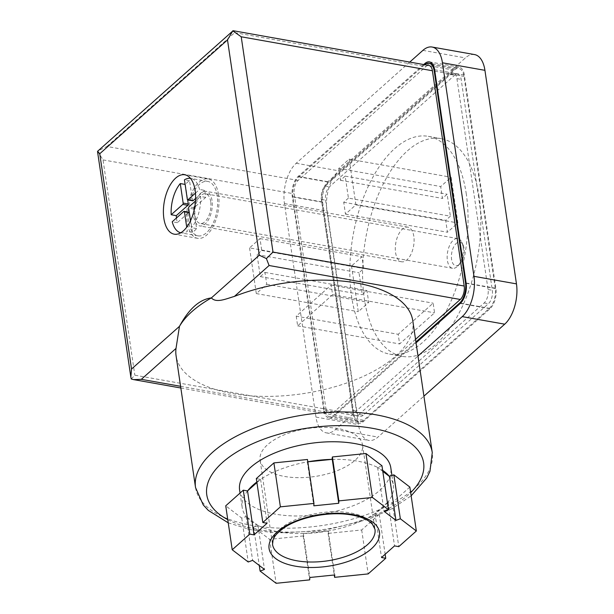 <?xml version="1.0" encoding="UTF-8"?>
<svg xmlns="http://www.w3.org/2000/svg" width="614" height="614" viewBox="0 0 614 614"><rect width="100%" height="100%" fill="white"/><g stroke="black" fill="none" stroke-linecap="round" stroke-linejoin="round"><path stroke-width="0.46" stroke-dasharray="3.07 2.3" d="M322.657 202.29L353.925 414.066A15.081 7.736 -79.9 0 0 359.113 421.948A15.081 7.736 -79.9 0 0 363.695 420.283L489.373 308.312A15.081 7.736 -79.9 0 0 495.245 288.166L463.969 76.382A15.081 7.736 -79.9 0 0 458.788 68.507A15.081 7.736 -79.9 0 0 454.206 70.173L328.528 182.143A15.081 7.736 -79.9 0 0 322.657 202.29L292.916 197.01L324.184 408.786A15.081 7.736 -79.9 0 0 329.373 416.668A15.081 7.736 -79.9 0 0 333.955 415.003L415.924 341.975M353.534 415.409L322.005 201.876A15.081 7.736 -79.9 0 1 327.876 181.729L454.598 68.829A15.081 7.736 -79.9 0 1 459.18 67.164A15.081 7.736 -79.9 0 1 464.361 75.038L495.897 288.58A15.081 7.736 -79.9 0 1 490.018 308.727L363.304 421.626A15.081 7.736 -79.9 0 1 358.722 423.292A15.081 7.736 -79.9 0 1 353.534 415.409L323.793 410.129A15.081 7.736 -79.9 0 0 328.981 418.011A15.081 7.736 -79.9 0 0 333.563 416.346L416.046 342.85M180.777 232.775A27.645 14.183 -79.9 0 0 181.061 232.836A27.645 14.183 -79.9 0 0 187.339 231.378L186.717 227.188M190.493 220.802L191.507 227.664A27.645 14.183 -79.9 0 0 200.601 196.488L195.513 201.016M195.459 193.111L199.565 189.457A27.645 14.183 -79.9 0 0 190.724 178.39A27.645 14.183 -79.9 0 0 190.447 178.344M409.853 487.063L392.292 502.712L387.933 502.052A76.412 35.789 171.6 0 0 393.382 485.283A76.412 35.789 171.6 0 0 389.368 476.387M381.969 465.757L377.687 467.469A76.412 35.789 171.6 0 0 357.425 461.137A76.412 35.789 171.6 0 0 332.044 459.364M307.468 459.487L307.553 461.858A76.412 35.789 171.6 0 0 260.466 479.419L256.33 478.567M247.649 490.832A76.412 35.789 171.6 0 0 242.2 507.609A76.412 35.789 171.6 0 0 246.214 516.504L241.732 518.062L225.729 505.829M253.613 527.134L257.895 525.423A76.412 35.789 171.6 0 0 303.539 533.528L303.193 535.938L269.623 539.361L253.613 527.134L259.269 565.456M131.258 378.984L134.819 375.192L326.011 409.154L294.221 193.855A10.054 5.158 -79.9 0 1 298.135 180.424L425.893 66.596A10.054 5.158 -79.9 0 1 428.948 65.483M412.792 320.792A119.646 56.043 -8.4 0 1 302.618 393.712A119.646 56.043 -8.4 0 1 176.072 355.744M326.011 409.154A10.054 5.158 -79.9 0 0 329.465 414.404A10.054 5.158 -79.9 0 0 332.519 413.291L415.532 339.335M298.135 180.424L106.943 146.47L98.04 150.883M106.943 146.47L234.702 32.642L233.12 30.708M97.626 151.259L103.029 159.901L134.819 375.192M424.658 64.723A15.081 7.736 -79.9 0 0 424.466 64.892L298.788 176.855A15.081 7.736 -79.9 0 0 292.916 197.01M239.606 490.033A76.412 35.789 171.6 0 0 320.424 514.279A76.412 35.789 171.6 0 0 390.788 467.707M256.921 482.573L260.466 479.419A76.412 35.789 171.6 0 0 256.836 481.998M382.798 471.375L377.687 467.469A76.412 35.789 -8.4 0 1 382.645 470.339M387.933 502.052A76.412 35.789 -8.4 0 1 375.116 513.473L379.252 514.325L361.684 529.974L328.106 533.397L328.029 531.033A76.412 35.789 171.6 0 0 375.116 513.473L387.933 502.052M328.029 531.033A76.412 35.789 -8.4 0 1 303.539 533.528L328.029 531.033M257.895 525.423A76.412 35.789 -8.4 0 1 246.214 516.504L257.895 525.423M379.252 514.325L385.147 554.25M375 513.573L381.494 557.512M388.04 501.96L394.526 545.892M392.292 502.712L398.778 546.652M377.587 467.392L384.072 511.332M307.338 461.881L313.823 505.821M260.582 479.319L267.067 523.258M241.732 518.062L248.225 561.994M246.114 516.428L252.607 560.359M257.995 525.5L264.481 569.439M269.623 539.361L276.108 583.3M303.193 535.938L309.679 579.877M303.331 533.551L309.817 577.49M328.244 531.01L334.73 574.95M328.106 533.397L334.254 574.996M361.684 529.974L368.17 573.913M218.53 194.692A30.163 15.473 -79.9 0 0 208.161 178.935A30.163 15.473 -79.9 0 0 187.654 205.92A30.163 15.473 -79.9 0 0 197.616 238.324A30.163 15.473 -79.9 0 0 213.764 225.161A30.163 15.473 -79.9 0 0 218.53 194.692M217.226 195.851A27.645 14.183 -79.9 0 0 207.724 181.406A27.645 14.183 -79.9 0 0 188.92 206.15A27.645 14.183 -79.9 0 0 198.053 235.853A27.645 14.183 -79.9 0 0 212.858 223.788A27.645 14.183 -79.9 0 0 217.226 195.851M192.773 200.793A1.005 0.514 -79.9 0 1 192.428 200.264L189.549 180.746A27.645 14.183 -79.9 0 0 185.374 184.469L185.121 184.423M189.549 180.746L184.446 179.841M176.479 217.978A27.645 14.183 -79.9 0 0 177.323 222.675L188.905 212.352A1.005 0.514 -79.9 0 1 189.212 212.244A1.005 0.514 -79.9 0 1 189.557 212.766L192.435 232.284A27.645 14.183 -79.9 0 0 196.61 228.569L193.725 209.052A1.005 0.514 -79.9 0 1 194.116 207.709L205.698 197.393A27.645 14.183 -79.9 0 0 205.329 193.74A27.645 14.183 -79.9 0 0 204.662 190.363L199.565 189.457M205.698 197.393L200.601 196.488M196.61 228.569L191.507 227.664M192.435 232.284L187.339 231.378M177.323 222.675L172.227 221.769M204.662 190.363L195.628 198.406M185.374 184.469L187.654 199.88M338.161 428.58A51.776 24.253 171.6 0 0 284.696 434.643A51.776 24.253 171.6 0 0 260.083 460.07A51.776 24.253 171.6 0 0 314.844 476.502A51.776 24.253 171.6 0 0 362.529 444.943A51.776 24.253 171.6 0 0 338.161 428.58M423.721 64.554L298.135 176.441A15.081 7.736 -79.9 0 0 292.264 196.595L323.793 410.129M409.761 62.075L296.194 163.263A30.163 15.473 -79.9 0 0 284.443 203.564L315.972 417.098A30.163 15.473 -79.9 0 0 326.341 432.862A30.163 15.473 -79.9 0 0 335.513 429.524L417.996 356.036M464.031 248.363A11.996 6.155 -79.9 0 0 463.117 245.078A11.996 6.155 -79.9 0 0 454.736 245.17A11.996 6.155 -79.9 0 0 451.912 261.05A11.996 6.155 -79.9 0 0 459.748 264.02A11.996 6.155 -79.9 0 0 464.031 248.363M463.025 246.475A15.081 7.736 -79.9 0 0 461.874 242.346A15.081 7.736 -79.9 0 0 457.844 238.593A15.081 7.736 -79.9 0 0 447.591 252.093A15.081 7.736 -79.9 0 0 452.572 268.287A15.081 7.736 -79.9 0 0 457.645 266.154A15.081 7.736 -79.9 0 0 463.025 246.475M210.709 201.661A15.081 7.736 -79.9 0 0 205.521 193.778A15.081 7.736 -79.9 0 0 195.267 207.279A15.081 7.736 -79.9 0 0 200.248 223.481A15.081 7.736 -79.9 0 0 208.33 216.895A15.081 7.736 -79.9 0 0 210.709 201.661M249.56 247.887L256.307 293.576L266.737 284.29L264.987 272.424L260.29 276.607L257.043 254.633L261.741 250.458L259.991 238.593L249.56 247.887L351.53 265.992L358.277 311.689L368.707 302.395L366.949 290.537L362.26 294.712L359.013 272.746L363.711 268.564L361.953 256.698L351.53 265.992M296.224 316.179L297.652 325.85L332.596 294.72L331.169 285.049L296.224 316.179L398.194 334.292L399.622 343.955L434.566 312.833L433.139 303.162L398.194 334.292M212.014 200.502A17.591 9.026 -79.9 0 0 205.966 191.307A17.591 9.026 -79.9 0 0 194.001 207.048A17.591 9.026 -79.9 0 0 199.811 225.952A17.591 9.026 -79.9 0 0 209.236 218.277A17.591 9.026 -79.9 0 0 212.014 200.502M348.422 198.092L343.725 202.267L345.475 214.132L355.905 204.838L349.159 159.149L338.728 168.436L340.478 180.301L345.175 176.118L348.422 198.092L450.384 216.197L445.695 220.38L447.445 232.245L457.875 222.951L451.129 177.254L440.699 186.549L442.448 198.414L447.145 194.231L450.384 216.197M259.991 238.593L361.953 256.698M261.741 250.458L363.711 268.564M257.043 254.633L359.013 272.746M260.29 276.607L362.26 294.712M264.987 272.424L366.949 290.537M266.737 284.29L368.707 302.395M256.307 293.576L358.277 311.689M331.169 285.049L433.139 303.162M332.596 294.72L434.566 312.833M297.652 325.85L399.622 343.955M413.828 236.344A17.591 9.026 -79.9 0 0 407.78 227.149A17.591 9.026 -79.9 0 0 395.815 242.891A17.591 9.026 -79.9 0 0 401.625 261.794A17.591 9.026 -79.9 0 0 411.05 254.119A17.591 9.026 -79.9 0 0 413.828 236.344M345.175 176.118L447.145 194.231M340.478 180.301L442.448 198.414M338.728 168.436L440.699 186.549M349.159 159.149L451.129 177.254M355.905 204.838L457.875 222.951M345.475 214.132L447.445 232.245M343.725 202.267L445.695 220.38M358.99 414.458L484.147 302.963A10.054 5.158 -79.9 0 0 488.061 289.524L456.923 78.623A10.054 5.158 -79.9 0 0 453.462 73.373A10.054 5.158 -79.9 0 0 450.407 74.486L325.259 185.988A10.054 5.158 -79.9 0 0 321.337 199.42L352.482 410.321A10.054 5.158 -79.9 0 0 355.936 415.571A10.054 5.158 -79.9 0 0 358.99 414.458L363.242 415.217L488.399 303.715A10.054 5.158 -79.9 0 0 492.313 290.284L461.168 79.383A10.054 5.158 -79.9 0 0 457.714 74.125A10.054 5.158 -79.9 0 0 454.659 75.238L329.503 186.74A10.054 5.158 -79.9 0 0 325.589 200.172L356.734 411.073A10.054 5.158 -79.9 0 0 360.188 416.33A10.054 5.158 -79.9 0 0 363.242 415.217M466.31 194.124A110.597 56.734 -79.9 0 0 428.288 136.339A110.597 56.734 -79.9 0 0 353.088 235.308A110.597 56.734 -79.9 0 0 389.614 354.117A110.597 56.734 -79.9 0 0 448.834 305.849A110.597 56.734 -79.9 0 0 466.31 194.124M479.058 196.388A110.597 56.734 -79.9 0 0 441.036 138.603A110.597 56.734 -79.9 0 0 365.837 237.572A110.597 56.734 -79.9 0 0 402.354 356.381A110.597 56.734 -79.9 0 0 461.582 308.113A110.597 56.734 -79.9 0 0 479.058 196.388M474.561 54.577A30.163 15.473 -79.9 0 0 465.397 57.916L338.675 170.807A30.163 15.473 -79.9 0 0 326.924 211.109L358.461 424.642A30.163 15.473 -79.9 0 0 368.83 440.407A30.163 15.473 -79.9 0 0 377.994 437.068L423.921 396.153M103.029 159.901L294.221 193.855M180.585 386.306L332.519 413.291M234.702 32.642L425.893 66.596M324.184 408.786L353.925 414.066M333.955 415.003L363.695 420.283M460.554 303.193L489.373 308.312M466.11 282.993L495.245 288.166M434.835 71.209L463.969 76.382M424.466 64.892L454.206 70.173M298.788 176.855L328.528 182.143M195.536 487.562A119.646 56.043 171.6 0 0 322.081 525.523A119.646 56.043 171.6 0 0 432.256 452.602M227.763 519.644A109.591 51.33 171.6 0 0 410.682 492.635M188.905 212.352L183.801 211.446M194.116 207.709L189.02 206.803M193.725 209.052L188.628 208.146M192.428 200.264L187.331 199.358M362.529 444.943L374.985 529.306A51.776 24.253 171.6 0 0 350.617 512.943A51.776 24.253 171.6 0 0 297.153 518.999A51.776 24.253 171.6 0 0 272.539 544.434L260.083 460.07M292.264 196.595L322.005 201.876M298.135 176.441L327.876 181.729M426.07 63.764L454.598 68.829M434.62 69.758L464.361 75.038M466.156 283.3L495.897 288.58M460.277 303.446L490.018 308.727M333.563 416.346L363.304 421.626M325.259 185.988L329.503 186.74M450.407 74.486L454.659 75.238M456.923 78.623L461.168 79.383M488.061 289.524L492.313 290.284M484.147 302.963L488.399 303.715M352.482 410.321L356.734 411.073M321.337 199.42L325.589 200.172M284.443 203.564L326.924 211.109M296.194 163.263L338.675 170.807M422.908 50.363L465.397 57.916M335.513 429.524L377.994 437.068M315.972 417.098L358.461 424.642M180.838 388.01L329.465 414.404M329.373 416.668L359.113 421.948M432.394 63.818L458.788 68.507M228.239 522.829L250.282 529.644L275.955 533.013L323.11 530.772L368.845 519.198L392.192 508.615L411.15 495.82M240.051 493.065L242.2 507.609M391.947 475.543L393.382 485.283M208.161 178.935L184.791 174.783M197.616 238.324L174.246 234.18M207.724 181.406L190.724 178.39M198.053 235.853L181.061 232.836M429.439 61.884L459.18 67.164M328.981 418.011L358.722 423.292M463.117 245.078L461.874 242.346M459.748 264.02L457.645 266.154M457.844 238.593L205.521 193.778M452.572 268.287L200.248 223.481M407.78 227.149L205.966 191.307M401.625 261.794L199.811 225.952M453.462 73.373L457.714 74.125M355.936 415.571L360.188 416.33M389.614 354.117L402.354 356.381M428.288 136.339L441.036 138.603M326.341 432.862L368.83 440.407"/><path stroke-width="0.92" d="M180.777 232.775A27.645 14.183 -79.9 0 1 172.227 221.769L183.801 211.446A1.005 0.514 100.1 0 1 184.108 211.339A1.005 0.514 100.1 0 1 184.453 211.861L186.717 227.188M190.493 220.802L188.628 208.146A1.005 0.514 100.1 0 1 189.02 206.803L195.513 201.016M187.677 199.888L192.773 200.793A1.005 0.514 -79.9 0 0 193.08 200.678L187.984 199.773A1.005 0.514 100.1 0 1 187.677 199.888A1.005 0.514 100.1 0 1 187.331 199.358L184.446 179.841A27.645 14.183 -79.9 0 1 190.447 178.344M187.984 199.773L195.459 193.111M382.645 470.339A76.412 35.789 -8.4 0 1 389.368 476.387L393.85 474.829L409.853 487.063L416.346 530.995L398.778 546.652L394.526 545.892L381.494 557.512L385.738 558.264L368.17 573.913L334.599 577.337L334.73 574.95L309.817 577.49L309.679 579.877L276.108 583.3L260.098 571.074L264.481 569.439L252.607 560.359L248.225 561.994L232.215 549.768L249.783 534.119L254.027 534.871L247.542 490.931L256.921 482.573M307.814 461.812A76.412 35.789 -8.4 0 1 332.044 459.364L332.389 456.954L365.959 453.531L381.969 465.757L388.455 509.697L384.072 511.332L395.953 520.403L400.336 518.769L416.346 530.995M254.027 534.871L267.067 523.258L262.815 522.499L256.33 478.567L273.898 462.91L307.468 459.487L313.961 503.426L313.823 505.821L338.744 503.28L338.874 500.886L372.452 497.463L388.455 509.697M232.215 549.768L225.729 505.829L243.29 490.179L247.542 490.931M195.16 190.54A30.163 15.473 -79.9 0 0 184.791 174.783A30.163 15.473 -79.9 0 0 164.283 201.776A30.163 15.473 -79.9 0 0 174.246 234.18A30.163 15.473 -79.9 0 0 190.401 221.009A30.163 15.473 -79.9 0 0 195.16 190.54M411.15 495.82L426.684 478.068L429.954 471.352L432.256 452.602L412.792 320.792A119.646 56.043 -8.4 0 0 356.488 282.985A119.646 56.043 -8.4 0 0 234.41 296.409C226.144 298.788 216.297 303.377 211.369 297.913C199.535 299.394 188.897 308.873 179.465 326.341L176.011 348.437A119.646 56.043 -8.4 0 0 176.072 355.744L195.536 487.562L203.249 504.946L208.338 510.418L228.239 522.829M415.532 339.335L460.285 299.471A10.054 5.158 -79.9 0 0 464.199 286.032L432.409 70.74A10.054 5.158 -79.9 0 0 428.948 65.483L233.12 30.708L97.626 151.259L99.744 153.746L131.534 369.037L130.843 377.119L131.258 378.984L133.637 379.621L141.327 379.337L176.011 348.437M131.534 369.037L179.465 326.341A119.646 56.043 171.6 0 1 211.369 297.913L259.292 255.217L266.392 258.586L269.093 265.509L460.285 299.471M232.829 30.792L227.502 39.918L259.292 255.217M432.409 70.74L241.218 36.786L232.76 30.861M241.218 36.786L273.007 252.078L266.392 258.586M415.924 341.975L459.625 303.032A15.081 7.736 -79.9 0 0 465.504 282.885L434.228 71.101A15.081 7.736 -79.9 0 0 429.048 63.227A15.081 7.736 -79.9 0 0 424.658 64.723M391.947 475.543L390.788 467.707A76.412 35.789 171.6 0 0 354.831 443.561A76.412 35.789 171.6 0 0 275.932 452.503A76.412 35.789 171.6 0 0 239.606 490.033L240.051 493.065M256.836 481.998A76.412 35.789 171.6 0 0 247.649 490.832M307.814 461.828L332.044 459.364M382.798 471.375L389.368 476.387M385.147 554.25L385.738 558.264M393.85 474.829L400.336 518.769M389.468 476.464L395.953 520.403M365.959 453.531L372.452 497.463M332.389 456.954L338.874 500.886M332.251 459.341L338.744 503.28M273.898 462.91L280.383 506.849L313.961 503.426M262.815 522.499L280.383 506.849M243.29 490.179L249.783 534.119M259.269 565.456L260.098 571.074M334.254 574.996L334.599 577.337M180.278 183.563A27.645 14.183 -79.9 0 0 171.183 214.739L182.765 204.416A1.005 0.514 100.1 0 0 183.156 203.073L180.278 183.563L185.121 184.423M187.654 199.88L188.26 203.978A1.005 0.514 -79.9 0 1 187.861 205.322L176.287 215.644A27.645 14.183 -79.9 0 0 176.479 217.978M176.287 215.644L171.183 214.739M189.235 212.252A1.005 0.514 -79.9 0 0 189.212 212.244L184.108 211.339M195.628 198.406L193.08 200.678M416.046 342.85L460.277 303.446A15.081 7.736 -79.9 0 0 466.156 283.3L434.62 69.758A15.081 7.736 -79.9 0 0 429.439 61.884A15.081 7.736 -79.9 0 0 424.857 63.549L423.721 64.554M417.996 356.036L462.227 316.624A30.163 15.473 -79.9 0 0 473.977 276.331L442.448 62.789A30.163 15.473 -79.9 0 0 432.072 47.032A30.163 15.473 -79.9 0 0 422.908 50.363L409.761 62.075M423.921 396.153L504.716 324.177A30.163 15.473 -79.9 0 0 516.466 283.875L484.93 70.334A30.163 15.473 -79.9 0 0 474.561 54.577L432.072 47.032M99.744 153.746L227.502 39.918M234.41 296.409L269.093 265.509M273.007 252.078L464.199 286.032M141.327 379.337L180.585 386.306M459.625 303.032L460.554 303.193M465.504 282.885L466.11 282.993M434.228 71.101L434.835 71.209M432.256 452.602A119.646 56.043 171.6 0 0 375.952 414.795A119.646 56.043 171.6 0 0 252.423 428.802A119.646 56.043 171.6 0 0 195.536 487.562M410.682 492.635A109.591 51.33 171.6 0 0 372.038 428.227A109.591 51.33 171.6 0 0 235.139 453.048A109.591 51.33 171.6 0 0 227.763 519.644M353.219 514.601A55.797 26.133 171.6 0 0 268.963 546.023A55.797 26.133 171.6 0 0 350.648 560.528A55.797 26.133 171.6 0 0 353.219 514.601M189.304 212.728L184.453 211.861M187.861 205.322L182.765 204.416M188.26 203.978L183.156 203.073M272.539 544.434A51.776 24.253 171.6 0 0 327.3 560.858A51.776 24.253 171.6 0 0 374.985 529.306L372.345 524.095L368.761 521.063C364.747 518.377 359.159 516.366 351.999 515.046C331.399 511.055 301.106 516.589 285.134 527.127C275.087 533.988 274.09 537.496 273.084 539.821L272.539 544.434M424.857 63.549L426.07 63.764M442.448 62.789L484.93 70.334M473.977 276.331L516.466 283.875M462.227 316.624L504.716 324.177M97.542 151.62L130.843 377.119M133.637 379.621L180.838 388.01M429.048 63.227L432.394 63.818"/></g></svg>
